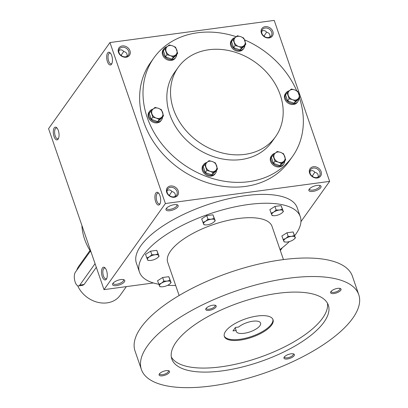 <?xml version="1.0" encoding="UTF-8"?>
<svg xmlns="http://www.w3.org/2000/svg" width="408" height="408" viewBox="0 0 408 408"><rect width="100%" height="100%" fill="white"/><g stroke="black" fill="none" stroke-linecap="round" stroke-linejoin="round"><path stroke-width="0.61" d="M311.676 175.807L312.36 175.924L314.838 172.196M312.91 176.751L312.36 175.924M318.092 177.149C318.582 174.573 317.526 172.961 314.93 172.319L313.874 171.238L312.62 170.677L311.544 170.641L309.947 171.258M316.664 177.582A5.442 4.452 -144.5 0 1 311.049 175.109A5.442 4.452 -144.5 0 1 310.595 169.662A5.442 4.452 -144.5 0 1 317.613 169.198A5.442 4.452 -144.5 0 1 319.459 175.981A5.442 4.452 -144.5 0 1 316.664 177.582M317.296 177.99A6.436 5.268 -144.5 0 1 309.412 170.207A6.436 5.268 -144.5 0 1 319.367 168.866A6.436 5.268 -144.5 0 1 317.296 177.99M263.451 35.756L264.139 35.868L266.613 32.14M264.685 36.7L264.139 35.868M268.444 37.531A5.442 4.452 -144.5 0 1 262.829 35.057A5.442 4.452 -144.5 0 1 262.37 29.611A5.442 4.452 -144.5 0 1 269.387 29.146A5.442 4.452 -144.5 0 1 271.233 35.93A5.442 4.452 -144.5 0 1 268.444 37.531M269.076 37.939A6.436 5.268 -144.5 0 1 261.186 30.156A6.436 5.268 -144.5 0 1 271.142 28.815A6.436 5.268 -144.5 0 1 269.076 37.939M168.779 195.075L169.463 195.192L171.941 191.464M170.009 196.019L169.463 195.192M173.767 196.855A5.442 4.452 -144.5 0 1 168.152 194.376A5.442 4.452 -144.5 0 1 167.698 188.929A5.442 4.452 -144.5 0 1 174.711 188.465A5.442 4.452 -144.5 0 1 176.557 195.248A5.442 4.452 -144.5 0 1 173.767 196.855M174.4 197.258A6.436 5.268 -144.5 0 1 166.51 189.48A6.436 5.268 -144.5 0 1 176.465 188.134A6.436 5.268 -144.5 0 1 174.4 197.258M120.554 55.024L121.237 55.141L123.716 51.413M121.788 55.967L121.237 55.141M125.542 56.799A5.442 4.452 -144.5 0 1 119.927 54.325A5.442 4.452 -144.5 0 1 119.473 48.878A5.442 4.452 -144.5 0 1 126.485 48.414A5.442 4.452 -144.5 0 1 128.331 55.197A5.442 4.452 -144.5 0 1 125.542 56.799M126.174 57.207A6.436 5.268 -144.5 0 1 118.284 49.424A6.436 5.268 -144.5 0 1 128.245 48.083A6.436 5.268 -144.5 0 1 126.174 57.207M261.727 31.202L263.323 30.59L264.399 30.625L265.649 31.186L266.705 32.268C269.305 32.91 270.356 34.517 269.866 37.092M126.97 56.365C127.459 53.79 126.403 52.178 123.808 51.535L122.752 50.454L121.497 49.893L120.421 49.858L118.825 50.475M175.19 196.416C175.68 193.841 174.629 192.229 172.028 191.587L170.972 190.505L169.723 189.95L168.647 189.909L167.05 190.526M292.429 156.601L289.053 161.333A85.053 69.584 -144.5 0 1 245.432 186.415A85.053 69.584 -144.5 0 1 157.661 147.691A85.053 69.584 -144.5 0 1 150.542 62.592L153.918 57.854A85.053 69.584 35.5 0 0 182.779 163.889A85.053 69.584 35.5 0 0 292.429 156.601A85.053 69.584 35.5 0 0 299.452 97.905M300.946 221.631L329.639 181.381L274.207 20.4L109.956 42.549L48.572 128.653L104.004 289.634L153.408 282.968M329.639 181.381L165.388 203.526L109.956 42.549M280.342 250.527L282.336 247.733M58.109 139.154A6.436 2.79 -97.7 0 0 58.252 138.934A6.436 2.79 -97.7 0 0 58.931 133.146A6.436 2.79 -97.7 0 0 56.743 127.745A6.436 2.79 -97.7 0 0 53.377 133.671A6.436 2.79 -97.7 0 0 58.109 139.154M107.63 52.974A6.436 2.79 82.3 0 1 110.145 52.836A6.436 2.79 82.3 0 1 112.333 58.237A6.436 2.79 82.3 0 1 111.654 64.02A6.436 2.79 82.3 0 1 107.488 61.812A6.436 2.79 82.3 0 1 107.63 52.974M106.33 279.205A6.436 2.79 -97.7 0 0 106.473 278.985A6.436 2.79 -97.7 0 0 107.156 273.197A6.436 2.79 -97.7 0 0 104.968 267.801A6.436 2.79 -97.7 0 0 101.597 273.722A6.436 2.79 -97.7 0 0 106.33 279.205M155.851 193.025A6.436 2.79 82.3 0 1 158.365 192.887A6.436 2.79 82.3 0 1 160.558 198.288A6.436 2.79 82.3 0 1 159.875 204.076A6.436 2.79 82.3 0 1 155.713 201.868A6.436 2.79 82.3 0 1 155.851 193.025M165.388 203.526L104.004 289.634M317.118 185.4A6.436 2.433 161 0 0 309.091 189.389A6.436 2.433 161 0 0 315.761 190.714A6.436 2.433 161 0 0 320.204 185.564A6.436 2.433 161 0 0 317.118 185.4M116.525 285.61A6.436 2.433 -19 0 1 112.792 283.57A6.436 2.433 -19 0 1 117.876 280.296A6.436 2.433 -19 0 1 123.904 279.745A6.436 2.433 -19 0 1 123.405 282.846A6.436 2.433 -19 0 1 116.525 285.61M174.221 204.673A6.436 2.433 161 0 0 166.194 208.656A6.436 2.433 161 0 0 172.864 209.987A6.436 2.433 161 0 0 177.307 204.831A6.436 2.433 161 0 0 174.221 204.673M236.217 36.684A85.053 69.584 35.5 0 0 197.538 32.773A85.053 69.584 35.5 0 0 153.918 57.854M296.713 90.76A85.053 69.584 35.5 0 0 244.611 39.867M178.189 67.371L174.507 72.537A59.767 48.899 35.5 0 0 194.789 147.043A59.767 48.899 35.5 0 0 271.84 141.923L275.522 136.756A59.767 48.899 35.5 0 0 270.519 76.959A59.767 48.899 35.5 0 0 208.84 49.745A59.767 48.899 35.5 0 0 178.189 67.371A59.767 48.899 35.5 0 0 198.472 141.877A59.767 48.899 35.5 0 0 275.522 136.756M81.906 225.456A55.172 45.135 35.5 0 0 91.157 252.328M160.15 203.516A5.442 2.356 82.3 0 1 159.411 203.934A5.442 2.356 82.3 0 1 156.555 200.007A5.442 2.356 82.3 0 1 157.044 193.78A5.442 2.356 82.3 0 1 157.957 193.147A5.442 2.356 82.3 0 1 158.778 193.351M105.376 268.265A5.442 2.356 -97.7 0 0 104.555 268.061A5.442 2.356 -97.7 0 0 102.944 273.768A5.442 2.356 -97.7 0 0 106.009 278.843A5.442 2.356 -97.7 0 0 106.748 278.429M111.925 63.464A5.442 2.356 82.3 0 1 111.185 63.883A5.442 2.356 82.3 0 1 108.334 59.956A5.442 2.356 82.3 0 1 108.819 53.723A5.442 2.356 82.3 0 1 109.732 53.096A5.442 2.356 82.3 0 1 110.553 53.3M57.151 128.214A5.442 2.356 -97.7 0 0 56.33 128.005A5.442 2.356 -97.7 0 0 54.718 133.717A5.442 2.356 -97.7 0 0 57.783 138.791A5.442 2.356 -97.7 0 0 58.523 138.373M166.607 208.111A5.442 2.055 161 0 0 166.627 208.585A5.442 2.055 161 0 0 172.441 208.758A5.442 2.055 161 0 0 176.919 205.04A5.442 2.055 161 0 0 176.639 204.653M123.242 279.567A5.442 2.055 -19 0 1 123.517 279.954A5.442 2.055 -19 0 1 116.555 284.274A5.442 2.055 -19 0 1 113.225 283.494A5.442 2.055 -19 0 1 113.205 283.019M309.509 188.843A5.442 2.055 161 0 0 309.529 189.317A5.442 2.055 161 0 0 315.343 189.49A5.442 2.055 161 0 0 319.816 185.773A5.442 2.055 161 0 0 319.541 185.385M232.978 330.903L235.436 327.456L238.624 327.027A12.872 4.865 -19 0 1 251.558 321.417A12.872 4.865 -19 0 1 260.59 323.075A12.872 4.865 -19 0 1 250.002 331.867A12.872 4.865 -19 0 1 236.242 331.454A12.872 4.865 -19 0 1 236.171 330.47L232.978 330.903M294.663 235.686A85.053 32.15 161 0 0 300.288 216.668L297.238 207.815A85.053 32.15 161 0 0 245.208 195.682A85.053 32.15 161 0 0 136.399 263.196L139.449 272.049A85.053 32.15 161 0 0 158.778 284.264M300.288 216.668A85.053 32.15 161 0 0 248.258 204.536A85.053 32.15 161 0 0 139.449 272.049M167.647 285.309A85.053 32.15 161 0 0 175.669 285.457M280 249.533A85.053 32.15 161 0 0 289.354 241.582M283.458 259.58L272.034 226.399A55.172 20.854 161 0 0 238.282 218.53A55.172 20.854 161 0 0 167.703 262.319L179.132 295.504M358.754 294.673L352.379 276.16A114.939 43.447 161 0 0 282.066 259.763A114.939 43.447 161 0 0 135.028 351.002L141.403 369.515A114.939 43.447 161 0 0 264.226 373.172A114.939 43.447 161 0 0 358.754 294.673A114.939 43.447 161 0 0 288.441 278.276A114.939 43.447 161 0 0 141.403 369.515M277.7 293.347A82.753 31.278 161 0 0 171.834 359.035A82.753 31.278 161 0 0 260.263 361.672A82.753 31.278 161 0 0 328.323 305.153A82.753 31.278 161 0 0 277.7 293.347M291.016 353.818A5.518 2.086 161 0 0 284.136 357.235A5.518 2.086 161 0 0 289.858 358.372A5.518 2.086 161 0 0 293.663 353.955A5.518 2.086 161 0 0 291.016 353.818M212.823 305.204A5.518 2.086 161 0 0 205.943 308.621A5.518 2.086 161 0 0 211.66 309.759A5.518 2.086 161 0 0 215.465 305.342A5.518 2.086 161 0 0 212.823 305.204M337.676 288.364A5.518 2.086 161 0 0 330.796 291.786A5.518 2.086 161 0 0 336.513 292.924A5.518 2.086 161 0 0 340.318 288.507A5.518 2.086 161 0 0 337.676 288.364M166.163 370.653A5.518 2.086 161 0 0 159.283 374.07A5.518 2.086 161 0 0 165 375.207A5.518 2.086 161 0 0 168.805 370.79A5.518 2.086 161 0 0 166.163 370.653M171.319 356.959A82.753 31.278 161 0 0 258.876 357.648A82.753 31.278 161 0 0 327.451 303.2M257.285 316.016A25.745 9.731 161 0 0 224.349 336.452A25.745 9.731 161 0 0 251.864 337.268A25.745 9.731 161 0 0 273.039 319.688A25.745 9.731 161 0 0 257.285 316.016M224.237 336.039A25.745 9.731 161 0 0 251.583 336.467A25.745 9.731 161 0 0 272.875 319.291M159.645 373.59A4.646 1.754 161 0 0 159.666 373.988A4.646 1.754 161 0 0 164.633 374.136A4.646 1.754 161 0 0 168.453 370.964A4.646 1.754 161 0 0 168.224 370.637M331.158 291.302A4.646 1.754 161 0 0 331.179 291.7A4.646 1.754 161 0 0 336.146 291.848A4.646 1.754 161 0 0 339.966 288.675A4.646 1.754 161 0 0 339.736 288.349M206.305 308.142A4.646 1.754 161 0 0 206.326 308.535A4.646 1.754 161 0 0 211.288 308.683A4.646 1.754 161 0 0 215.113 305.51A4.646 1.754 161 0 0 214.883 305.184M284.504 356.755A4.646 1.754 161 0 0 284.524 357.153A4.646 1.754 161 0 0 289.486 357.301A4.646 1.754 161 0 0 293.306 354.129A4.646 1.754 161 0 0 293.077 353.802M235.232 327.746L236.171 330.47M157.646 257.678L159.095 256.275L156.784 250.339L150.618 251.17L145.539 254.383L147.472 259.6A5.977 2.259 161 0 0 149.614 260.462A5.977 2.259 161 0 0 151.098 260.375A5.977 2.259 161 0 0 156.718 258.351A5.977 2.259 161 0 0 157.605 257.708A5.977 2.259 161 0 0 158.712 255.551A5.977 2.259 161 0 0 155.086 254.776A5.977 2.259 161 0 0 149.466 256.8A5.977 2.259 161 0 0 147.472 259.6L147.854 260.324L149.614 260.462M159.095 256.275L158.008 253.893L155.086 254.776L151.842 254.725L149.466 256.8L146.768 257.938M158.008 253.893L156.784 250.339M151.842 254.725L150.618 251.17M169.667 284.029L171.115 282.627L168.805 276.685L162.639 277.517L157.565 280.735L159.492 285.947A5.977 2.259 161 0 0 161.639 286.814A5.977 2.259 161 0 0 163.118 286.722A5.977 2.259 161 0 0 168.739 284.702A5.977 2.259 161 0 0 169.626 284.06A5.977 2.259 161 0 0 170.733 281.903A5.977 2.259 161 0 0 167.107 281.127A5.977 2.259 161 0 0 161.486 283.152A5.977 2.259 161 0 0 159.492 285.947L159.875 286.671L161.639 286.814M171.115 282.627L170.029 280.245L167.107 281.127L163.863 281.076L161.486 283.152L158.789 284.289M170.029 280.245L168.805 276.685M163.863 281.076L162.639 277.517M293.974 239.292L295.423 237.895L293.112 231.953L286.946 232.784L281.872 235.997L283.8 241.215A5.977 2.259 161 0 0 285.947 242.077A5.977 2.259 161 0 0 287.426 241.99A5.977 2.259 161 0 0 293.046 239.97A5.977 2.259 161 0 0 293.933 239.328A5.977 2.259 161 0 0 295.04 237.17A5.977 2.259 161 0 0 291.414 236.395A5.977 2.259 161 0 0 285.794 238.415A5.977 2.259 161 0 0 283.8 241.215L284.182 241.939L285.947 242.077M295.423 237.895L294.336 235.513L291.414 236.395L288.17 236.344L285.794 238.415L283.096 239.557M294.336 235.513L293.112 231.953M288.17 236.344L286.946 232.784M281.954 212.945L283.402 211.543L281.092 205.601L274.926 206.433L269.846 209.651L271.779 214.863A5.977 2.259 161 0 0 273.921 215.73A5.977 2.259 161 0 0 275.405 215.638A5.977 2.259 161 0 0 281.025 213.619A5.977 2.259 161 0 0 281.913 212.976A5.977 2.259 161 0 0 283.019 210.819A5.977 2.259 161 0 0 279.393 210.044A5.977 2.259 161 0 0 273.773 212.068A5.977 2.259 161 0 0 271.779 214.863L272.161 215.587L273.921 215.73M283.402 211.543L282.316 209.161L279.393 210.044L276.15 209.993L273.773 212.068L271.075 213.206M282.316 209.161L281.092 205.601M276.15 209.993L274.926 206.433M213.787 222.136L215.235 220.733L212.925 214.797L206.759 215.628L201.685 218.841L203.612 224.058A5.977 2.259 161 0 0 205.76 224.92A5.977 2.259 161 0 0 207.239 224.834A5.977 2.259 161 0 0 212.859 222.809A5.977 2.259 161 0 0 213.751 222.166A5.977 2.259 161 0 0 214.853 220.009A5.977 2.259 161 0 0 211.227 219.234A5.977 2.259 161 0 0 205.606 221.258A5.977 2.259 161 0 0 203.612 224.058L203.995 224.782L205.76 224.92M215.235 220.733L214.149 218.351L211.227 219.234L207.983 219.183L205.606 221.258L202.909 222.396M214.149 218.351L212.925 214.797M207.983 219.183L206.759 215.628M163.511 115.739L159.212 119.483L156.203 118.08A5.977 4.891 35.5 0 0 161.537 117.361A5.977 4.891 35.5 0 0 162.649 112.47A5.977 4.891 35.5 0 0 158.421 108.299A5.977 4.891 35.5 0 0 153.082 109.018A5.977 4.891 35.5 0 0 151.97 113.909A5.977 4.891 35.5 0 0 156.203 118.08L152.832 117.183L150.751 111.139L155.05 107.401L158.421 108.299L161.43 109.701L163.511 115.739L162.001 117.861L157.702 121.599L159.212 119.483M152.852 109.217A7.354 6.018 35.5 0 0 149.634 111.287L149.017 112.149A7.354 6.018 35.5 0 0 151.516 121.319A7.354 6.018 35.5 0 0 160.997 120.692L161.614 119.83A7.354 6.018 35.5 0 0 162.547 117.091M149.634 111.287A7.354 6.018 35.5 0 0 152.128 120.457A7.354 6.018 35.5 0 0 161.614 119.83M150.751 111.139L149.241 113.256L151.322 119.299L157.702 121.599M151.322 119.299L152.832 117.183M217.515 169.004L213.216 172.742L210.207 171.34A5.977 4.891 35.5 0 0 215.541 170.621A5.977 4.891 35.5 0 0 216.653 165.73A5.977 4.891 35.5 0 0 212.42 161.558A5.977 4.891 35.5 0 0 207.085 162.282A5.977 4.891 35.5 0 0 205.974 167.173A5.977 4.891 35.5 0 0 210.207 171.34L206.836 170.442L204.755 164.399L209.054 160.66L212.42 161.558L215.434 162.96L217.515 169.004L216.005 171.12L211.706 174.859L213.216 172.742M206.856 162.476A7.354 6.018 35.5 0 0 203.638 164.546L203.021 165.408A7.354 6.018 35.5 0 0 205.52 174.578A7.354 6.018 35.5 0 0 215.001 173.951L215.618 173.089A7.354 6.018 35.5 0 0 216.551 170.35M203.638 164.546A7.354 6.018 35.5 0 0 206.132 173.721A7.354 6.018 35.5 0 0 215.618 173.089M204.755 164.399L203.245 166.52L205.326 172.559L211.706 174.859M205.326 172.559L206.836 170.442M285.676 159.809L281.382 163.552L278.368 162.149A5.977 4.891 35.5 0 0 283.708 161.43A5.977 4.891 35.5 0 0 284.815 156.539A5.977 4.891 35.5 0 0 280.587 152.368A5.977 4.891 35.5 0 0 275.247 153.087A5.977 4.891 35.5 0 0 274.14 157.978A5.977 4.891 35.5 0 0 278.368 162.149L275.002 161.252L272.921 155.208L277.221 151.47L280.587 152.368L283.596 153.77L285.676 159.809L284.167 161.93L279.873 165.668L281.382 163.552M275.023 153.286A7.354 6.018 35.5 0 0 271.799 155.356L271.187 156.218A7.354 6.018 35.5 0 0 273.681 165.388A7.354 6.018 35.5 0 0 283.167 164.761L283.779 163.899A7.354 6.018 35.5 0 0 284.718 161.16M271.799 155.356A7.354 6.018 35.5 0 0 274.298 164.526A7.354 6.018 35.5 0 0 283.779 163.899M272.921 155.208L271.412 157.325L273.493 163.368L279.873 165.668M273.493 163.368L275.002 161.252M299.839 97.359L295.54 101.097L292.531 99.7A5.977 4.891 35.5 0 0 297.871 98.981A5.977 4.891 35.5 0 0 298.977 94.09A5.977 4.891 35.5 0 0 294.749 89.918A5.977 4.891 35.5 0 0 289.41 90.637A5.977 4.891 35.5 0 0 288.303 95.528A5.977 4.891 35.5 0 0 292.531 99.7L289.165 98.797L287.084 92.759L291.383 89.015L294.749 89.918L297.758 91.316L299.839 97.359L298.33 99.476L294.03 103.219L295.54 101.097M289.185 90.836A7.354 6.018 35.5 0 0 285.962 92.907L285.35 93.769A7.354 6.018 35.5 0 0 287.844 102.938A7.354 6.018 35.5 0 0 297.325 102.306L297.942 101.444A7.354 6.018 35.5 0 0 298.875 98.711M285.962 92.907A7.354 6.018 35.5 0 0 288.456 102.077A7.354 6.018 35.5 0 0 297.942 101.444M287.084 92.759L285.575 94.875L287.655 100.914L294.03 103.219M287.655 100.914L289.165 98.797M245.835 44.1L241.536 47.838L238.527 46.441A5.977 4.891 35.5 0 0 243.867 45.716A5.977 4.891 35.5 0 0 244.973 40.825A5.977 4.891 35.5 0 0 240.746 36.659A5.977 4.891 35.5 0 0 235.406 37.378A5.977 4.891 35.5 0 0 234.299 42.269A5.977 4.891 35.5 0 0 238.527 46.441L235.161 45.538L233.08 39.494L237.38 35.756L240.746 36.659L243.755 38.056L245.835 44.1L244.326 46.216L240.026 49.955L241.536 47.838M235.181 37.577A7.354 6.018 35.5 0 0 231.958 39.647L231.346 40.504A7.354 6.018 35.5 0 0 233.84 49.679A7.354 6.018 35.5 0 0 243.321 49.047L243.938 48.185A7.354 6.018 35.5 0 0 244.871 45.446M231.958 39.647A7.354 6.018 35.5 0 0 234.452 48.817A7.354 6.018 35.5 0 0 243.938 48.185M233.08 39.494L231.571 41.616L233.651 47.654L240.026 49.955M233.651 47.654L235.161 45.538M177.669 53.29L173.374 57.028L170.36 55.631A5.977 4.891 35.5 0 0 175.7 54.912A5.977 4.891 35.5 0 0 176.807 50.021A5.977 4.891 35.5 0 0 172.579 45.849A5.977 4.891 35.5 0 0 167.239 46.568A5.977 4.891 35.5 0 0 166.132 51.459A5.977 4.891 35.5 0 0 170.36 55.631L166.994 54.728L164.914 48.69L169.213 44.946L172.579 45.849L175.593 47.246L177.669 53.29L176.159 55.406L171.865 59.15L173.374 57.028M167.015 46.767A7.354 6.018 35.5 0 0 163.792 48.838L163.18 49.7A7.354 6.018 35.5 0 0 165.674 58.869A7.354 6.018 35.5 0 0 175.16 58.237L175.772 57.375A7.354 6.018 35.5 0 0 176.71 54.641M163.792 48.838A7.354 6.018 35.5 0 0 166.291 58.007A7.354 6.018 35.5 0 0 175.772 57.375M164.914 48.69L163.404 50.806L165.485 56.845L171.865 59.15M165.485 56.845L166.994 54.728M90.387 251.144L75.393 272.182A7.354 3.188 -97.7 0 0 74.735 280.602A7.354 3.188 -97.7 0 0 78.591 285.911A7.354 3.188 -97.7 0 0 79.825 285.059L95.069 263.68M96.324 267.322L84.089 284.483L82.681 285.36L78.591 285.911M126.342 286.62L120.079 295.407A25.286 20.686 -144.5 0 1 107.11 302.864A25.286 20.686 -144.5 0 1 77.678 285.743M76.663 270.402A25.286 20.686 -144.5 0 1 78.902 266.052L89.984 250.497M84.089 284.483L79.825 285.059"/></g></svg>
